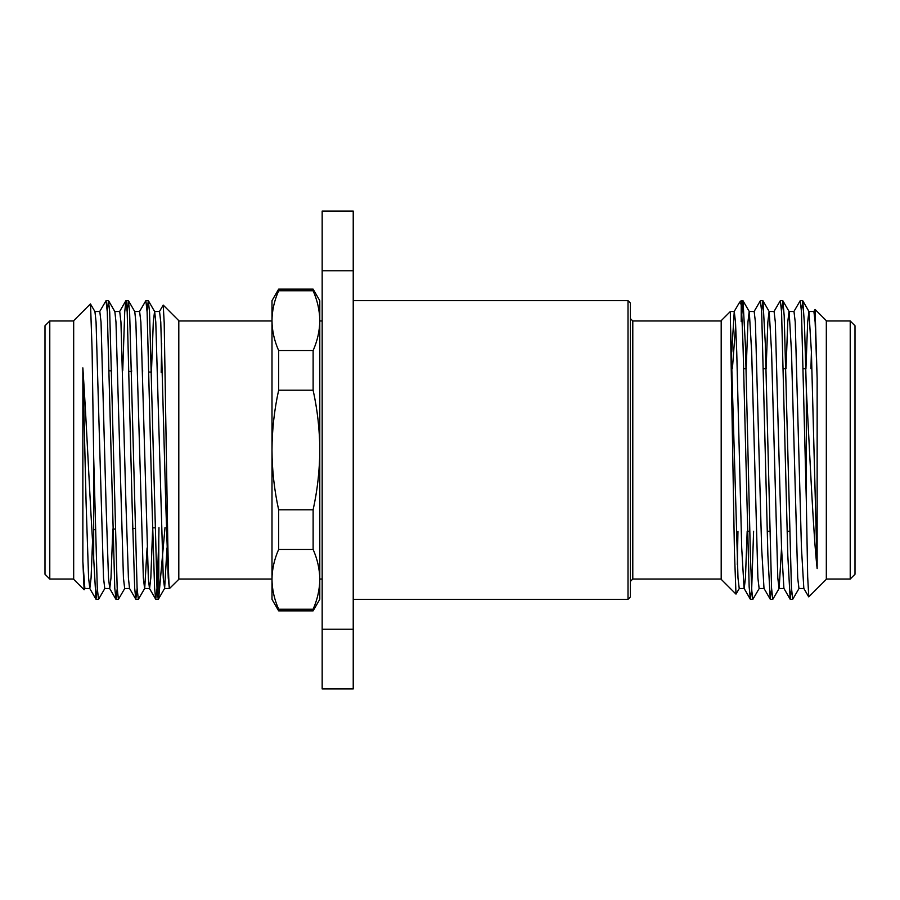 <?xml version="1.0" encoding="UTF-8"?>
<svg xmlns="http://www.w3.org/2000/svg" width="900" height="900" viewBox="0 0 900 900"><rect width="100%" height="100%" fill="white"/><g stroke="black" fill="none" stroke-linecap="round" stroke-linejoin="round"><path stroke-width="1.35" d="M739.339 588.398L735.986 594.101L721.192 579.319L721.192 320.681L730.373 311.501L730.373 319.894L730.373 311.501L734.254 311.501L731.756 352.069M735.986 594.101L734.423 551.227L730.373 319.894L737.989 577.957L739.226 588.499L744.21 588.499L745.447 577.957L747.18 531.236M732.409 368.764L735.66 324.866M734.13 311.603L739.541 302.344L741.217 304.504L741.217 321.581L742.928 300.668L749.295 311.603L751.669 352.069L757.89 577.957L759.139 588.499L764.123 588.499M739.541 302.344L741.217 300.668L742.995 344.407L749.16 586.901L750.352 599.242L752.873 599.332L751.815 590.929L750.409 556.301L745.504 347.468L743.029 300.757M737.955 531.236L737.325 564.637M813.78 311.603L815.085 309.442L826.324 320.681L826.324 579.319L808.774 596.869L807.671 576.709L806.31 500.231L806.31 389.093L804.51 325.001L802.766 300.757L801.45 311.4M815.085 309.442L817.144 378.484L817.144 568.609C813.42 536.197 809.809 454.365 806.31 389.093M353.228 599.332L628.009 599.332L628.009 300.668L353.228 300.668M806.31 500.231L801.484 312.041L800.246 300.668L793.867 311.603M791.494 588.589L790.178 599.242L787.804 555.592L781.571 312.041L780.334 300.668L773.955 311.603M771.581 588.589L770.265 599.242L767.891 555.592L761.67 312.041L760.421 300.668L754.043 311.603M753.604 531.236L751.714 587.97L750.465 599.332M799.076 588.398L792.697 599.332L791.426 587.408L784.192 315.866L782.854 300.757L781.538 311.423M781.538 547.931L779.164 588.398L772.796 599.332L771.548 588.004L765.304 343.62L762.952 300.757L761.625 311.411M759.251 588.398L752.873 599.332M826.324 579.026L850.219 579.026L850.219 320.974L826.324 320.974M850.219 320.974L855 325.755L855 574.245L850.219 579.026M628.009 300.668L630.394 303.053L630.394 596.947L628.009 599.332M817.144 378.484L815.141 322.043L813.893 311.501L808.92 311.501L807.671 322.043L805.939 368.764M811.406 352.069L810.923 368.764M808.706 596.846L803.824 588.398L801.45 547.931L795.229 322.043L793.98 311.501L789.008 311.501L787.759 322.043L786.026 368.764M790.178 599.242L783.911 588.398L781.538 547.931L775.316 322.043L774.079 311.501L769.095 311.501L767.846 322.043L766.114 368.764M770.265 599.242L763.999 588.398L761.625 547.931L755.404 322.043L754.166 311.501L749.183 311.501L747.945 322.043L746.201 368.764M750.352 599.242L744.086 588.398L741.712 547.931L736.74 352.069L735.491 322.043L734.254 311.501M817.144 568.609L811.406 352.069L808.92 311.501M803.936 588.499L798.964 588.499L797.715 577.957L791.494 352.069L789.12 311.603L782.854 300.757M784.024 588.499L779.051 588.499L777.803 577.957L771.581 352.069L769.207 311.603L762.941 300.757M353.228 629.201L353.228 270.799L322.166 270.799L322.166 629.201L353.228 629.201L353.228 688.939L322.166 688.939L322.166 629.201M322.166 270.799L322.166 211.061L353.228 211.061L353.228 270.799M313.121 609.232L313.121 610.864L278.651 610.864L278.651 609.232L313.121 609.232C317.475 599.332 319.691 589.365 319.781 579.33C319.691 569.295 317.464 559.327 313.121 549.428L278.651 549.428L278.651 509.794L313.121 509.794L313.121 549.428M278.651 609.232C274.298 599.321 272.081 589.354 271.991 579.33C272.07 569.295 274.298 559.327 278.651 549.428M278.651 509.794C274.298 490.039 272.081 470.104 271.991 450C272.07 429.964 274.286 410.029 278.651 390.206L313.121 390.206C317.486 410.029 319.702 429.964 319.781 450C319.691 470.104 317.475 490.039 313.121 509.794M278.651 390.206L278.651 350.572L313.121 350.572L313.121 390.206M278.651 350.572C274.298 340.673 272.081 330.705 271.991 320.67C272.07 310.635 274.298 300.668 278.651 290.767L313.121 290.767C317.464 300.679 319.691 310.646 319.781 320.67C319.691 330.705 317.475 340.673 313.121 350.572M278.651 290.767L278.651 289.136L313.121 289.136L313.121 290.767M313.121 610.864L319.781 599.332L319.781 300.668L313.121 289.136M278.651 610.864L271.991 599.332L271.991 300.668L278.651 289.136M45 325.755L45 574.245L49.781 579.026L49.781 320.974L45 325.755M94.815 311.501L99.788 311.501L101.036 322.065L106.02 503.055L108.506 577.98L109.744 588.499L104.771 588.499L103.522 577.98L96.064 322.065L94.95 311.614L90.439 303.919L73.676 320.681L73.676 579.319L84.127 589.77L84.994 588.386M97.301 588.645L95.974 599.231L93.69 558.495C90.18 508.298 86.569 421.819 82.856 367.841L82.856 561.488L84.127 589.77M93.69 558.495L93.69 457.47L92.115 350.662L90.517 303.952M165.026 527.467L158.782 597.285L158.243 599.332L157.005 587.992L149.535 312.053L148.286 300.668L147.083 311.355M147.083 547.931L144.72 588.386L138.33 599.332L137.093 587.992L129.623 312.053L128.374 300.668L127.17 311.355M124.808 588.386L118.418 599.332L117.18 587.992L109.71 312.053L108.461 300.668L107.258 311.355M104.906 588.386L98.516 599.332L97.267 587.992L93.69 457.47M166.995 547.931L164.632 588.386L163.26 577.98L155.79 322.065L154.676 311.614L148.41 300.769M169.346 588.386L168.244 577.98L165.746 503.055L160.774 322.065L159.525 311.501L154.553 311.501L153.304 322.02L151.447 372.105M152.674 527.85L150.817 577.935L149.569 588.499L144.596 588.499L143.347 577.98L135.877 322.065L134.764 311.614L128.498 300.769M131.591 370.406L131.558 371.486M129.656 588.499L124.684 588.499L123.435 577.98L115.976 322.065L114.862 311.614L108.585 300.769M82.856 367.841L86.108 503.055L88.594 577.98L89.831 588.499L84.859 588.499L82.856 561.488M89.831 588.499L91.08 577.935L92.543 541.192M109.744 588.499L110.992 577.935L112.815 529.11M114.728 311.501L119.7 311.501L120.949 322.065L125.921 503.055L128.419 577.98L129.521 588.386L135.799 599.231L134.674 587.992L132.188 507.206L127.204 312.053L125.966 300.668L124.718 312.007L122.749 370.406M132.705 529.594L132.739 528.48M134.64 311.501L139.612 311.501L140.861 322.065L148.331 577.98L149.434 588.386L155.711 599.231L154.586 587.992L152.1 507.206L147.116 312.053L145.868 300.668L139.477 311.614M158.782 597.285L158.782 539.415L157.072 587.947L155.711 599.231M142.661 370.406L142.627 371.824M137.126 588.645L135.799 599.231M117.214 588.645L116.01 599.332L114.761 587.992L107.291 312.053L106.054 300.668L99.664 311.614M158.782 539.415L158.974 527.659M159.39 311.614L163.226 305.1L164.194 322.729L167.164 503.989C167.974 560.711 168.795 588.836 169.627 588.364M169.447 588.566L178.808 579.319L178.808 320.681L163.226 305.1M161.179 372.409L161.708 343.271M721.192 320.974L632.79 320.974L632.79 579.026L721.192 579.026M322.166 320.974L319.781 320.974M322.166 579.026L319.781 579.026M770.377 599.332L772.796 599.332M790.29 599.332L792.697 599.332M741.217 300.668L742.928 300.668M760.421 300.668L762.84 300.668M780.334 300.668L782.741 300.668M800.246 300.668L802.665 300.668M747.326 531.236L749.734 531.236M767.227 531.236L769.646 531.236M787.14 531.236L789.559 531.236M743.648 368.764L746.066 368.764M763.56 368.764L765.979 368.764M783.472 368.764L785.891 368.764M803.385 368.764L805.804 368.764M632.79 320.974L630.394 318.589M632.79 579.026L630.394 581.411M802.766 300.757L809.033 311.603M151.537 372.105L149.119 372.037M131.614 371.486L129.195 371.407M111.69 370.856L109.271 370.777M154.991 527.783L152.572 527.861M135.09 528.413L132.683 528.48M115.2 529.031L112.781 529.11M95.299 529.661L93.69 529.706M73.676 320.974L49.781 320.974M73.676 579.026L49.781 579.026M158.366 599.231L164.632 588.386M164.509 588.499L169.481 588.499M148.286 300.668L145.868 300.668M128.374 300.668L125.966 300.668M108.461 300.668L106.054 300.668M158.243 599.332L155.824 599.332M138.33 599.332L135.922 599.332M118.418 599.332L116.01 599.332M98.516 599.332L96.097 599.332M125.843 300.769L119.576 311.614M115.886 599.231L109.62 588.386M95.974 599.231L89.707 588.386M271.991 320.974L178.808 320.974M271.991 579.026L178.808 579.026"/></g></svg>
